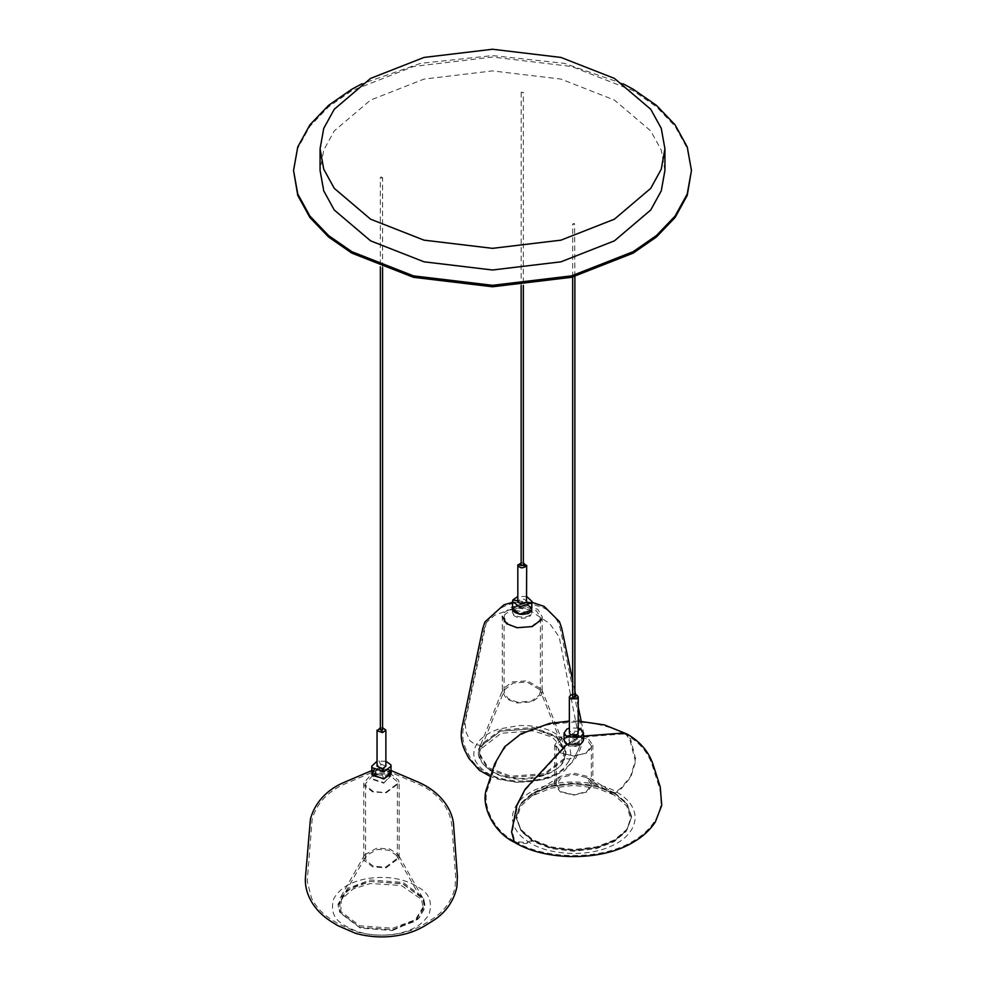<?xml version="1.0" encoding="UTF-8"?>
<svg xmlns="http://www.w3.org/2000/svg" width="985" height="985" viewBox="0 0 985 985"><rect width="100%" height="100%" fill="white"/><g stroke="black" fill="none" stroke-linecap="round" stroke-linejoin="round"><path stroke-width="0.74" stroke-dasharray="4.92 3.69" d="M691.458 171.907L687.234 148.366L675.082 126.277L656.429 106.811L633.183 90.682L571.522 66.487L492.5 57.044L413.478 66.487L351.817 90.682L328.571 106.811L309.918 126.277L297.765 148.366L293.542 171.907M623.136 83.823L564.442 63.372L492.5 55.591L420.558 63.372L361.864 83.823M664.924 170.454L661.267 150.065L650.74 130.919L614.418 100.064L560.982 79.095L492.5 70.908L424.018 79.095L370.582 100.064L334.26 130.919L323.733 150.065L320.076 170.454M578.207 728.05L569.355 728.05M583.514 740.264L580.658 736.3L566.904 736.3L564.06 740.264M577.702 738.048C570.032 736.632 567.409 738.147 569.859 742.579C577.53 743.983 580.153 742.481 577.702 738.048L566.904 744.241C575.4 749.573 589.904 741.2 580.658 736.3C572.174 730.956 557.658 739.341 566.904 744.241L566.904 744.241M577.481 739.415C570.241 738.085 567.779 739.501 570.081 743.687C577.321 745.017 579.783 743.589 577.481 739.415L570.081 743.687M586.186 738.738L573.787 735.77L561.376 738.738L556.242 745.904L561.376 753.057L573.787 756.024L586.186 753.057L591.32 745.904L586.186 738.738M586.186 777.473L573.787 774.505L561.376 777.473L556.242 784.639L561.376 791.792L573.787 794.76L586.186 791.792L591.32 784.639L586.186 777.473M614.135 795.03L596.442 788.099L573.787 785.39L551.12 788.099L531.802 796.015L520.659 806.296L516.731 819.126L521.668 831.759L533.427 841.633L551.12 848.565L573.787 851.274L596.442 848.565L614.135 841.633L625.894 831.759L630.831 819.126L626.903 806.296L614.135 795.03M614.591 793.528L596.701 786.51L573.787 783.777L550.861 786.51L532.971 793.528L520.055 804.93L516.091 817.895L521.09 830.675L532.971 840.661L550.861 847.679L573.787 850.412L596.701 847.679L614.591 840.661L626.485 830.675L631.483 817.895L627.507 804.93L616.241 794.526L596.701 786.51L573.787 783.777L550.861 786.51L532.971 793.528L520.819 803.858L516.066 817.094L520.819 830.33L532.971 840.661L550.861 847.679L573.787 850.412L596.701 847.679L614.591 840.661L626.743 830.33L631.496 817.094L626.743 803.858L614.591 793.528L621.498 788.492L630.819 777.103L635.965 760.26L630.634 739.39L626.903 733.997M587.257 776.365L573.787 773.139L560.305 776.365L554.727 784.146L560.305 791.915L573.787 795.141L587.257 791.915L592.835 784.146L587.257 776.365M587.257 737.309L573.787 734.096L560.305 737.309L554.727 745.091L560.305 752.872L573.787 756.086L587.257 752.872L592.835 745.091L587.257 737.309M391.193 773.447L390.86 771.994L378.954 768.017L371.739 773.447M385.886 761.22L377.046 761.22M531.974 608.668L524.771 603.251L512.853 607.216L512.52 608.668M526.667 596.454L517.827 596.454M381.183 176.869L381.749 178.1L381.183 176.869L380.358 177.485L380.358 266.787M381.749 730.451L381.183 729.22L380.358 729.836M381.749 178.1L382.574 177.485L382.574 267.637M572.999 224.445L574.563 223.546L572.679 224.001L572.679 277.031M574.883 276.453L574.563 223.546M572.999 697.811L574.563 696.912L572.679 697.355M574.883 694.474L572.679 694.474M578.207 733.049L576.902 731.239L570.66 731.239L569.355 733.049M567.188 744.832C558.323 740.129 572.236 732.101 580.374 737.223C589.239 741.914 575.326 749.954 567.188 744.832L525.362 789.908L517.63 804.843L512.286 831.869L514.896 841.387C494.039 831.586 480.594 803.858 488.264 787.224L495.689 764.077C500.084 751.666 508.679 741.89 521.434 734.724C529.635 730.045 539.054 726.61 549.692 724.406L573.75 722.017C594.053 722.202 611.599 726.487 626.398 734.872L622.2 733.997L580.374 737.223M614.591 792.716L596.701 785.698L573.787 782.952L550.861 785.698L532.971 792.716L520.819 803.034L516.066 816.269L520.819 829.505L532.971 839.836L550.861 846.854L573.787 849.587L596.701 846.854L614.591 839.836L626.743 829.505L631.496 816.269L626.743 803.034L614.591 792.716L621.153 787.975L630.474 776.574L635.276 760.863L629.944 739.994L626.398 734.872C639.019 742.037 647.514 751.764 651.873 764.077L659.297 787.224C662.782 800.645 660.997 812.317 653.942 822.241C648.622 830.023 641.432 836.462 632.358 841.572C601.576 860.287 545.53 860.2 514.896 841.387L526.409 842.68L532.971 839.836M379.25 773.594L386.551 774.395L389.74 777.091L383.682 783.149L373.204 779.652L376.381 774.395L379.25 773.594M385.591 792.519L397.386 783.654L396.844 781.265L390.91 776.254L377.353 774.776L372.022 776.254L365.546 783.654L366.088 786.03L373.512 791.608L385.591 792.519M386.046 792.851L399.147 782.989L398.543 780.354L391.968 774.776L376.886 773.126L370.976 774.776L363.785 782.989L364.388 785.636L372.625 791.841L386.046 792.851M383.99 782.706L390.86 775.835L387.24 772.769L378.954 771.858L375.691 772.769L372.071 778.741L383.99 782.706M386.046 867.859L399.147 857.997L398.272 854.808L389.814 848.996L376.886 848.134L364.659 854.808L363.785 857.997L364.388 860.631L372.625 866.837L386.046 867.859M392.683 929.741L419.019 918.082L424.535 908.441L422.663 897.766L401.942 883.496L370.249 881.378L352.261 887.066L340.268 897.766L339.591 912.036L359.784 927.242L392.683 929.741L415.461 921.098L424.831 905.56L423.353 899.083L403.148 883.89L370.249 881.378L347.471 890.021L338.114 905.56L339.591 912.036L359.784 927.242L392.683 929.741M392.387 930.542L418.022 919.19L423.39 909.808L421.568 899.416L401.387 885.527L370.545 883.471L353.036 888.999L341.364 899.416L340.699 913.317L360.362 928.104L392.387 930.542M385.591 867.169L397.386 858.292L396.586 855.436L388.976 850.203L377.353 849.427L366.346 855.436L365.546 858.292L366.088 860.681L373.512 866.258L385.591 867.169M379.25 769.753L386.551 770.553L389.74 773.25L383.682 779.295L373.204 775.811L376.381 770.553L379.25 769.753M392.683 928.301L415.461 919.658L424.831 904.119L423.353 897.643L403.148 882.437L370.249 879.937L347.471 888.581L338.114 904.119L339.591 910.596L359.784 925.801L392.683 928.301M388.915 769.827L378.954 768.017L374.017 769.827M382.574 727.656L380.358 727.656L381.626 730.464M385.886 766.219L380.321 763.757L377.046 766.219M523.318 92.615L521.188 92.282L523.355 92.442L523.355 285.379M523.318 565.969L521.151 565.181M521.188 92.282L521.151 285.564M523.651 613.199L531.174 614.369C534.744 607.807 515.931 604.888 513.333 611.611C509.762 618.174 528.576 621.079 531.174 614.369M512.853 610.097C509.097 617.004 528.92 620.07 531.641 613.002C535.409 606.083 515.586 603.017 512.853 610.097L520.856 611.328M541.516 619.577L542.193 616.598L537.896 609.456L527.418 605.479L512.274 606.625L502.99 613.618L502.301 616.598L502.35 691.889L506.647 699.03L517.1 702.995L532.208 701.837L541.479 694.868L542.156 691.889L541.652 689.303L527.406 680.795L512.298 681.94L503.027 688.921L502.35 691.889M480.015 746.532L478.525 753.069L487.969 768.731L510.932 777.448L544.114 774.936L564.491 759.595L565.981 753.069L556.537 737.396L533.574 728.678L500.38 731.202L480.015 746.532C472.517 758.302 489.533 775.306 510.932 777.448C531.321 781.782 560.785 771.957 564.491 759.595L564.861 747.393L553.127 735.192L533.574 728.678L500.38 731.202L479.646 747.393L502.855 689.303M481.259 748.169C473.994 759.595 490.493 776.094 511.264 778.175C531.063 782.373 559.64 772.843 563.248 760.851L563.605 748.994L552.216 737.162L533.23 730.845L501.033 733.296L480.902 748.994L504.579 689.759L504.111 692.123L508.038 698.611L517.556 702.231L531.321 701.185L539.768 694.819L539.928 689.759L526.95 682.002L513.185 683.048L504.579 689.759M504.689 614.702L504.074 617.41L508.001 623.924L517.544 627.543L531.334 626.497L539.805 620.131L540.433 617.41L536.505 610.897L526.95 607.277L513.16 608.324L504.689 614.702M530.89 611.057C528.379 617.57 510.144 614.738 513.604 608.385C516.115 601.872 534.35 604.704 530.89 611.057L549.667 623.579L559.172 636.876L579.463 740.671L578.503 749.326L574.39 757.514C571.078 767.303 549.642 782.558 517.433 780.933C501.599 780.132 479.695 774.555 470.116 757.514L466.533 750.435C462.901 743.096 461.879 735.512 463.455 727.706L484.3 628.504L486.282 622.569L494.839 615.096L513.604 608.385M480.015 745.3L478.525 751.838L487.969 767.512L510.932 776.229L544.114 773.705L564.491 758.376L565.981 751.838L556.537 736.164L533.574 727.447L500.38 729.971L480.015 745.3L475.201 744.562L469.796 740.621L466.188 732.372L465.043 722.965L486.282 622.569C496.908 606.797 511.412 600.431 529.782 603.46L543.474 607.77C549.347 610.552 554.124 615.182 557.793 621.67L560.206 628.504L581.039 727.706C581.741 730.279 583.12 738.528 578.503 749.326L574.711 756.849L569.305 759.115L564.491 758.376M531.641 607.216L524.771 603.251L512.853 607.216L531.641 610.121M517.827 600.764L526.519 602.106C525.153 598.486 522.309 598.055 517.987 600.788L517.827 601.453M523.355 562.878L521.151 562.878M570.66 734.859L578.207 730.501M569.859 742.579L580.658 736.3L583.514 736.078M383.99 778.864L378.954 768.017M378.954 760.802L382.611 768.682M572.999 697.405L574.883 696.309M514.392 842.261L526.064 843.603L532.971 840.661M513.333 611.611L520.856 612.769M523.651 611.759L531.641 613.002M556.242 784.639L556.242 745.904M531.802 796.015L560.884 777.781M530.509 843.135C518.861 836.363 512.816 827.892 512.36 817.71C513.173 802.356 527.098 792.974 537.256 788.923C560.12 778.409 597.489 780.169 617.053 792.297C628.701 799.069 634.746 807.54 635.202 817.71C634.389 833.076 620.464 842.446 610.306 846.497C587.442 857.024 550.073 855.251 530.509 843.135M559.763 776.685L531.321 794.526M554.727 745.091L554.727 784.146M591.32 745.904L591.32 784.639M586.691 777.781L615.773 796.015M616.241 794.526L587.799 776.685M592.835 784.146L592.835 745.091M578.207 721.082L569.355 721.082M516.066 816.269L516.066 817.094M631.496 817.094L631.496 816.269M386.551 774.395L390.91 776.254M391.968 774.776L387.24 772.769M399.147 857.997L399.147 782.989M422.663 897.766L398.272 854.808M368.772 878.337C389.26 875.579 406.682 879.112 421.063 888.938C429.62 894.54 432.316 902.876 429.152 913.932C423.07 924.669 411.41 931.428 394.172 934.236C373.672 936.994 356.25 933.46 341.881 923.634C333.312 918.032 330.615 909.697 333.78 898.64C339.862 887.904 351.522 881.144 368.772 878.337M396.586 855.436L421.568 899.416M397.386 783.654L397.386 858.292M372.022 776.254L373.18 775.761M375.691 772.769L370.976 774.776M363.785 782.989L363.785 857.997M364.659 854.808L340.268 897.766M341.364 899.416L366.346 855.436M365.546 858.292L365.546 783.654M386.551 770.553L417.468 783.715C428.758 788.394 437.734 795.498 444.395 805.041C448.717 811.431 451.228 818.621 451.943 826.624L455.636 876.478L455.156 886.463C451.807 903.725 440.27 914.302 431.036 919.879L424.387 924.053C415.842 929.187 406.436 932.5 396.179 934.002C383.042 936.082 369.683 935.307 356.09 931.675L338.557 924.053L331.896 919.879C322.834 914.277 316.05 907.025 311.531 898.098L307.221 881.206L312.134 819.458C317.699 799.241 333.521 788.566 345.464 783.715L376.381 770.553M387.24 768.928L391.193 770.602M424.831 904.119L424.831 905.56M375.691 768.928L371.739 770.602M338.114 905.56L338.114 904.119M568.887 761.245L563.839 768.238C556.894 774.395 548.682 780.182 525.497 782.004C513.838 782.422 503.2 780.612 493.596 776.586C476.408 767.586 470.411 757.502 475.607 746.322C479.055 738.935 486.836 733.16 498.939 728.999L519.009 725.563C530.669 725.157 541.307 726.955 550.91 730.981C568.099 739.981 574.083 750.077 568.887 761.245M504.074 617.41L504.111 692.123M542.193 616.598L542.156 691.889M541.652 689.303L564.861 747.393M563.605 748.994L539.928 689.759M540.383 692.123L540.433 617.41M581.224 721.229L582.517 727.398C583.243 730.082 584.684 738.701 579.869 749.954L575.732 758.204L564.306 770.873L545.875 779.381L517.334 782.435L497.881 779.16L490.616 776.574M478.525 751.838L478.525 753.069M512.52 602.303L531.974 602.303M578.207 706.861L575.634 694.634M574.883 691.076L572.679 680.561M565.981 753.069L565.981 751.838"/><path stroke-width="1.48" d="M361.864 83.823L351.817 89.241L328.571 105.37L309.918 124.836L297.765 146.925L293.542 170.454L297.765 193.996L309.918 216.084L328.571 235.538L351.817 251.68L413.478 275.874L492.5 285.318L571.522 275.874L633.183 251.68L656.429 235.538L675.082 216.084L687.234 193.996L691.458 170.454L687.234 146.925L675.082 124.836L656.429 105.37L633.183 89.241L623.136 83.823M293.542 170.454L297.765 195.436L309.918 217.525L328.571 236.991L351.817 253.12L413.478 277.314L492.5 286.77L571.522 277.314L633.183 253.12L656.429 236.991L675.082 217.525L687.234 195.436L691.458 170.454M370.582 219.187L424.018 240.155L492.5 248.343L560.982 240.155L614.418 219.187L650.74 188.332L661.267 169.198L664.924 148.797L661.267 128.395L650.74 109.261L614.418 78.406L560.982 57.438L492.5 49.25L424.018 57.438L370.582 78.406L334.26 109.261L323.733 128.395L320.076 148.797L323.733 169.198L334.26 188.332L370.582 219.187M320.076 148.797L320.076 170.454L323.733 190.856L334.26 210.002L370.582 240.845L424.018 261.813L492.5 270.001L560.982 261.813L614.418 240.845L650.74 210.002L661.267 190.856L664.924 170.454L664.924 148.797M569.355 728.05L566.904 729.085L564.06 733.049L566.904 737.026L580.658 737.026L583.514 733.049L580.658 729.085L578.207 728.05M564.06 733.049L564.06 740.264L566.904 744.241L580.658 744.241L583.514 740.264L583.514 733.049M377.046 761.22L371.739 766.219L372.071 774.899L383.99 778.864L391.193 773.447L390.86 764.766L385.886 761.22M371.739 766.219L372.071 767.672L383.99 771.649L391.193 766.219M517.827 596.454L512.853 600L512.52 601.453L519.735 606.871L531.641 602.906L531.974 601.453L526.667 596.454M512.52 601.453L512.52 608.668L519.735 614.098L531.641 610.121L531.974 601.453M381.183 729.22L381.749 730.451L382.574 729.836L382.574 267.637M572.679 694.474L570.66 695.151L569.355 696.949L570.66 698.759L576.902 698.759L578.207 696.949L576.902 695.151L574.883 694.474M569.355 696.949L569.355 733.049L570.66 734.859L576.902 734.859L578.207 733.049L578.207 696.949M566.904 744.241L525.079 789.317L516.928 805.041L511.597 832.054L514.392 842.261C493.288 832.399 479.424 803.994 487.304 786.916L494.729 763.769L504.665 746.765L520.942 733.85L549.482 723.421L569.355 721.082M374.017 769.827L372.071 774.899L383.99 778.864L390.86 771.994L388.915 769.827M380.358 727.743L377.193 730.784L382.611 732.594L385.886 730.119L382.574 727.656M377.046 730.119L377.046 766.219L382.611 768.682L385.886 766.219L385.886 730.119M502.301 616.598L506.61 623.751L517.088 627.728L532.22 626.571L541.516 619.577M512.853 607.216C509.097 614.135 528.92 617.201 531.641 610.121L531.641 607.216M521.151 562.878L517.827 565.353L517.827 601.453M526.519 566.018L517.987 564.688C519.354 568.308 522.198 568.751 526.519 566.018L523.355 562.878M517.987 600.788C519.354 604.408 522.198 604.852 526.519 602.106L526.667 565.353M566.904 737.026L570.66 734.859M580.658 729.085L578.207 730.501M382.611 768.682L383.99 771.649M531.641 602.906L526.519 602.106M512.853 600L517.827 600.764M570.66 698.759L573.787 696.949M576.902 695.151L574.883 696.309M583.514 736.078L622.483 733.086L626.903 733.997L604.445 724.911L578.207 721.082M382.611 732.594L381.466 730.119M380.358 266.787L380.358 729.836M574.883 276.453L574.883 697.355M572.679 697.355L572.679 277.031M626.903 733.997C639.721 741.262 648.364 751.186 652.833 763.769L660.258 786.916L661.723 805.385L655.382 821.896C649.928 830.22 642.417 837.065 632.862 842.446C601.712 861.346 545.382 861.259 514.392 842.261M373.18 775.761L376.381 774.395M371.739 770.602L344.762 782.09C332.487 787.077 316.197 798.096 310.435 818.991L305.535 876.342C303.934 890.957 311.629 909.057 330.948 921.369L337.609 925.543L355.61 933.374C369.449 937.08 383.067 937.868 396.45 935.75C406.916 934.223 416.532 930.825 425.323 925.543L431.984 921.369C440.529 916.222 453.137 905.658 456.941 886.574L457.397 876.342L453.703 826.489C453.186 810.52 441.305 792.112 418.169 782.09L391.193 770.602M523.355 285.379L523.355 565.525M521.151 565.809L521.151 285.564M512.52 602.303L503.926 604.802L484.915 621.941L482.822 628.196L461.99 727.398C460.327 735.561 461.399 743.466 465.191 751.124L468.774 758.204L479.473 770.344L490.616 776.574M531.974 602.303L544.163 606.428L559.455 621.646L561.672 628.196L572.679 680.561M581.224 721.229L578.207 706.861M575.634 694.634L574.883 691.076"/></g></svg>
